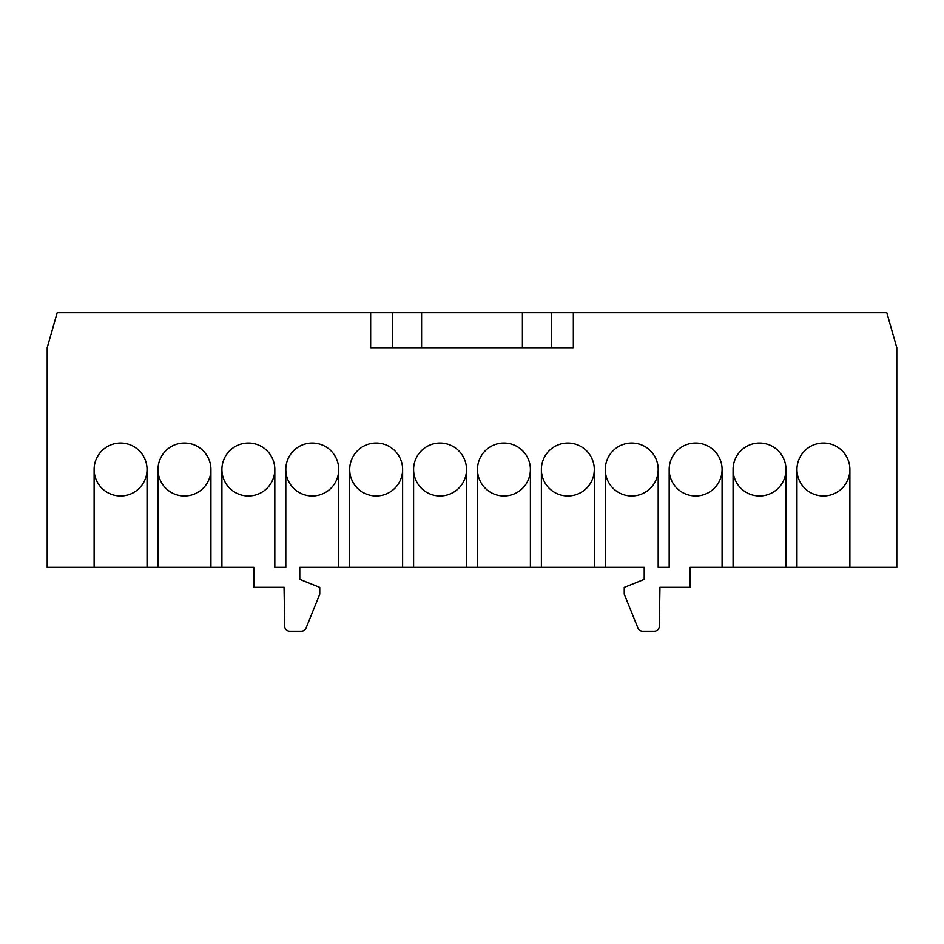 <?xml version="1.0" encoding="UTF-8"?>
<svg xmlns="http://www.w3.org/2000/svg" width="944" height="944" viewBox="0 0 944 944"><rect width="100%" height="100%" fill="white"/><g stroke="black" fill="none" stroke-linecap="round" stroke-linejoin="round"><path stroke-width="1.42" d="M370.662 312.759L57.183 312.759L47.2 347.711L47.2 567.344L94.117 567.344L94.117 469.498A26.456 26.456 0 0 0 120.584 495.966A26.456 26.456 0 0 0 147.04 469.498L147.04 567.344L158.014 567.344L158.014 469.498A26.456 26.456 0 0 0 184.469 495.966A26.456 26.456 0 0 0 210.925 469.498L210.925 567.344L221.911 567.344L221.911 469.498A26.456 26.456 0 0 0 248.366 495.966A26.456 26.456 0 0 0 274.822 469.498L274.822 567.344L285.808 567.344L285.808 469.498A26.456 26.456 0 0 0 312.263 495.966A26.456 26.456 0 0 0 338.719 469.498L338.719 567.344L349.705 567.344L349.705 469.498A26.456 26.456 0 0 0 376.16 495.966A26.456 26.456 0 0 0 402.616 469.498L402.616 567.344L413.602 567.344L413.602 469.498A26.456 26.456 0 0 0 440.057 495.966A26.456 26.456 0 0 0 466.513 469.498L466.513 567.344L477.487 567.344L477.487 469.498A26.456 26.456 0 0 0 503.943 495.966A26.456 26.456 0 0 0 530.398 469.498L530.398 567.344L541.384 567.344L541.384 469.498A26.456 26.456 0 0 0 567.84 495.966A26.456 26.456 0 0 0 594.295 469.498L594.295 567.344L605.281 567.344L605.281 469.498A26.456 26.456 0 0 0 631.737 495.966A26.456 26.456 0 0 0 658.192 469.498L658.192 567.344L669.178 567.344L669.178 469.498A26.456 26.456 0 0 0 695.634 495.966A26.456 26.456 0 0 0 722.089 469.498L722.089 567.344L733.075 567.344L733.075 469.498A26.456 26.456 0 0 0 759.531 495.966A26.456 26.456 0 0 0 785.986 469.498L785.986 567.344L796.96 567.344L796.96 469.498A26.456 26.456 0 0 0 823.416 495.966A26.456 26.456 0 0 0 849.883 469.498L849.883 567.344L896.8 567.344L896.8 347.711L886.817 312.759L370.662 312.759L370.662 347.711L573.338 347.711L573.338 312.759M849.883 469.498A26.456 26.456 0 0 0 823.416 443.043A26.456 26.456 0 0 0 796.96 469.498M785.986 469.498A26.456 26.456 0 0 0 759.531 443.043A26.456 26.456 0 0 0 733.075 469.498M722.089 469.498A26.456 26.456 0 0 0 695.634 443.043A26.456 26.456 0 0 0 669.178 469.498M658.192 469.498A26.456 26.456 0 0 0 631.737 443.043A26.456 26.456 0 0 0 605.281 469.498M594.295 469.498A26.456 26.456 0 0 0 567.84 443.043A26.456 26.456 0 0 0 541.384 469.498M530.398 469.498A26.456 26.456 0 0 0 503.943 443.043A26.456 26.456 0 0 0 477.487 469.498M466.513 469.498A26.456 26.456 0 0 0 440.057 443.043A26.456 26.456 0 0 0 413.602 469.498M402.616 469.498A26.456 26.456 0 0 0 376.16 443.043A26.456 26.456 0 0 0 349.705 469.498M338.719 469.498A26.456 26.456 0 0 0 312.263 443.043A26.456 26.456 0 0 0 285.808 469.498M274.822 469.498A26.456 26.456 0 0 0 248.366 443.043A26.456 26.456 0 0 0 221.911 469.498M210.925 469.498A26.456 26.456 0 0 0 184.469 443.043A26.456 26.456 0 0 0 158.014 469.498M147.04 469.498A26.456 26.456 0 0 0 120.584 443.043A26.456 26.456 0 0 0 94.117 469.498M733.075 567.344L785.986 567.344M796.96 567.344L849.883 567.344M605.281 567.344L644.221 567.344L644.221 579.321L624.244 587.392L624.244 594.177L637.967 628.114A4.991 4.991 0 0 0 642.593 631.241L654.286 631.241A4.991 4.991 0 0 0 659.278 626.332L659.962 587.31L690.135 587.31L690.135 567.344L722.089 567.344M349.705 567.344L402.616 567.344M413.602 567.344L466.513 567.344M477.487 567.344L530.398 567.344M541.384 567.344L594.295 567.344M221.911 567.344L253.865 567.344L253.865 587.31L284.038 587.31L284.722 626.332A4.991 4.991 0 0 0 289.714 631.241L301.407 631.241A4.991 4.991 0 0 0 306.033 628.114L319.756 594.177L319.756 587.392L299.779 579.321L299.779 567.344L338.719 567.344M94.117 567.344L147.04 567.344M158.014 567.344L210.925 567.344M551.402 312.759L551.402 347.711M522.398 347.711L522.398 312.759M421.602 312.759L421.602 347.711M392.598 347.711L392.598 312.759"/></g></svg>

